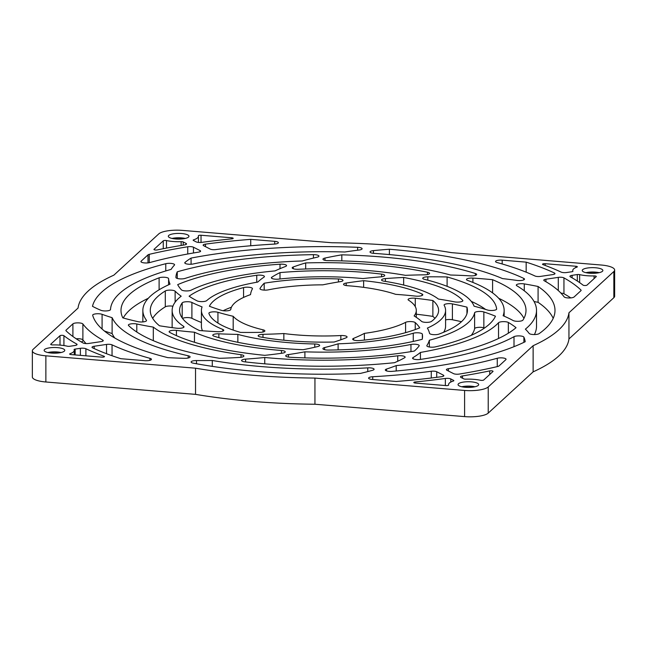 <?xml version="1.0" encoding="UTF-8"?>
<svg xmlns="http://www.w3.org/2000/svg" width="647" height="647" viewBox="0 0 647 647"><rect width="100%" height="100%" fill="white"/><g stroke="black" fill="none" stroke-linecap="round" stroke-linejoin="round"><path stroke-width="0.97" d="M471.331 381.851A10.312 2.839 0 0 0 458.052 384.577A10.312 2.839 0 0 0 465.403 387.302A10.312 2.839 0 0 0 478.675 384.577A10.312 2.839 0 0 0 471.331 381.851M474.979 386.76A10.312 2.839 0 0 0 471.331 386.219A10.312 2.839 0 0 0 461.756 386.76M57.413 347.625A10.312 2.839 0 0 0 44.142 350.35A10.312 2.839 0 0 0 51.493 353.068A10.312 2.839 0 0 0 64.765 350.35A10.312 2.839 0 0 0 57.413 347.625M61.069 352.526A10.312 2.839 0 0 0 57.413 351.984A10.312 2.839 0 0 0 47.838 352.526M181.597 233.535A10.312 2.839 0 0 0 168.325 236.26A10.312 2.839 0 0 0 175.669 238.978A10.312 2.839 0 0 0 188.948 236.26A10.312 2.839 0 0 0 181.597 233.535M185.244 238.436A10.312 2.839 0 0 0 181.597 237.894A10.312 2.839 0 0 0 172.021 238.436M595.507 267.761A10.312 2.839 0 0 0 582.235 270.486A10.312 2.839 0 0 0 589.587 273.212A10.312 2.839 0 0 0 602.858 270.486A10.312 2.839 0 0 0 595.507 267.761M599.162 272.67A10.312 2.839 0 0 0 595.507 272.128A10.312 2.839 0 0 0 585.931 272.67M523.795 278.42A231.497 63.81 0 0 0 390.02 249.297A231.497 63.81 0 0 0 389.397 249.249A175.984 48.509 0 0 0 373.473 250.615A5.241 1.448 0 0 0 370.027 251.974A5.241 1.448 0 0 0 374.023 253.373A213.017 58.715 0 0 1 384.714 254.182A213.017 58.715 0 0 1 502.525 278.598A183.319 50.531 0 0 1 516.856 280.426A5.241 1.448 0 0 0 524.499 279.148A5.241 1.448 0 0 0 523.795 278.42L523.795 279.868M45.872 381.989L195.531 394.363L195.531 368.2A245.601 67.692 0 0 0 314.943 378.074L464.603 390.448L464.603 416.611A18.973 5.233 0 0 0 488.226 413.109L533.128 371.855L533.128 345.692A245.601 67.692 0 0 0 568.948 312.776L613.849 271.522A18.973 5.233 0 0 0 614.65 270.025A18.973 5.233 0 0 0 601.128 265.011L451.469 252.637A245.601 67.692 0 0 0 394.072 245.577A245.601 67.692 0 0 0 332.057 242.762L182.397 230.389A18.973 5.233 0 0 0 158.774 233.89L113.872 275.145A245.601 67.692 0 0 0 78.052 308.061L33.151 349.307A18.973 5.233 0 0 0 32.35 350.811A18.973 5.233 0 0 0 45.872 355.818L45.872 381.989A18.973 5.233 0 0 1 32.35 376.975L32.35 350.811M489.739 370.901A2.062 0.566 0 0 1 491.574 370.812A2.062 0.566 0 0 1 493.046 371.354A2.062 0.566 0 0 1 492.957 371.515L483.746 379.983A2.062 0.566 0 0 1 480.503 380.266A19.798 5.459 0 0 0 474.057 379.352A19.798 5.459 0 0 0 465.856 379.166A2.062 0.566 0 0 1 463.778 378.867L460.971 377.436A4.125 1.14 0 0 1 460.478 376.894A4.125 1.14 0 0 1 462.516 375.915A275.29 75.885 0 0 0 489.739 370.901L489.739 374.476M448.63 384.997A2.062 0.566 0 0 1 448.638 385.038A2.062 0.566 0 0 1 445.977 385.588L415.277 383.048A2.062 0.566 0 0 1 413.813 382.498A2.062 0.566 0 0 1 415.188 381.965A275.29 75.885 0 0 0 445.346 378.463A4.125 1.14 0 0 1 448.355 378.39A4.125 1.14 0 0 1 450.805 378.94L453.612 380.379A2.062 0.566 0 0 1 453.854 380.646A2.062 0.566 0 0 1 453.353 381.018A19.798 5.459 0 0 0 448.573 384.577A19.798 5.459 0 0 0 448.63 384.997L448.63 385.086M594.075 275.929A19.798 5.459 0 0 1 579.639 274.627A2.062 0.566 0 0 0 578.887 274.514A2.062 0.566 0 0 0 577.318 274.554L572.102 275.331A4.125 1.14 0 0 0 569.934 276.326A4.125 1.14 0 0 0 570.363 276.835A275.29 75.885 0 0 1 583.076 285.149A2.062 0.566 0 0 0 585.074 285.521A2.062 0.566 0 0 0 586.999 285.117L596.211 276.657A2.062 0.566 0 0 0 596.291 276.495A2.062 0.566 0 0 0 594.828 275.945A2.062 0.566 0 0 0 594.075 275.929L594.075 278.614M163.254 240.854L154.043 249.313A2.062 0.566 0 0 0 153.954 249.483A2.062 0.566 0 0 0 155.102 249.985A2.062 0.566 0 0 0 157.261 249.936A275.29 75.885 0 0 1 184.484 244.922A4.125 1.14 0 0 0 186.522 243.943A4.125 1.14 0 0 0 186.029 243.401L183.222 241.962A2.062 0.566 0 0 0 182.001 241.687A2.062 0.566 0 0 0 181.144 241.671A19.798 5.459 0 0 1 166.497 240.571A2.062 0.566 0 0 0 165.818 240.474A2.062 0.566 0 0 0 163.254 240.854L163.254 248.715M50.789 344.18L60.001 335.712A2.062 0.566 0 0 1 62.573 335.332A2.062 0.566 0 0 1 63.924 335.688A275.29 75.885 0 0 0 76.637 344.002A4.125 1.14 0 0 1 77.066 344.503A4.125 1.14 0 0 1 74.898 345.506L69.682 346.282A2.062 0.566 0 0 1 67.361 346.21A19.798 5.459 0 0 0 60.147 345.118A19.798 5.459 0 0 0 52.925 344.908A2.062 0.566 0 0 1 50.709 344.341A2.062 0.566 0 0 1 50.789 344.18L50.789 344.503M293.245 266.985A175.984 48.509 0 0 1 305.683 262.925A173.218 47.749 0 0 1 373.279 264.688A173.218 47.749 0 0 1 427.473 272.233A5.241 1.448 0 0 1 429.568 273.382A5.241 1.448 0 0 1 424.561 274.829A183.319 50.531 0 0 0 405.426 275.339A151.358 41.723 0 0 0 366.995 270.454A151.358 41.723 0 0 0 298.299 269.281A5.241 1.448 0 0 1 292.193 267.858A5.241 1.448 0 0 1 293.245 266.985L293.245 268.723M271.789 277.223A175.984 48.509 0 0 1 279.997 272.597A143.933 39.677 0 0 1 364.859 272.419A143.933 39.677 0 0 1 381.601 274.118A5.241 1.448 0 0 1 384.722 275.436A5.241 1.448 0 0 1 380.962 276.827A183.319 50.531 0 0 0 362.918 278.574A122.081 33.652 0 0 0 358.584 278.186A122.081 33.652 0 0 0 278.533 279.132A5.241 1.448 0 0 1 271.368 277.789A5.241 1.448 0 0 1 271.789 277.223L271.789 278.356M475.359 273.495A202.503 55.82 0 0 0 381.69 256.956A202.503 55.82 0 0 0 341.818 254.829A175.984 48.509 0 0 0 324.964 258.064A5.241 1.448 0 0 0 322.966 259.196A5.241 1.448 0 0 0 328.069 260.644A180.642 49.795 0 0 1 375.406 262.722A180.642 49.795 0 0 1 450.547 275.024A183.319 50.531 0 0 1 470.353 275.865A5.241 1.448 0 0 0 476.669 274.449A5.241 1.448 0 0 0 475.359 273.495L475.359 275.404M153.315 340.67L153.315 327.115A183.319 50.531 0 0 1 136.792 323.985A5.241 1.448 0 0 0 135.102 323.751A5.241 1.448 0 0 0 128.365 325.134A5.241 1.448 0 0 0 128.559 325.522A202.503 55.82 0 0 0 219.495 358.309A175.984 48.509 0 0 0 239.77 357.411A5.241 1.448 0 0 0 243.879 356.004A5.241 1.448 0 0 0 241.032 354.718L241.032 357.29M149.934 358.317A245.601 67.692 0 0 1 112.044 344.851A4.125 1.14 0 0 0 109.675 344.341A4.125 1.14 0 0 0 106.537 344.422L94.179 346.258A4.125 1.14 0 0 0 92.011 347.261A4.125 1.14 0 0 0 92.578 347.835A267.866 73.839 0 0 0 120.835 358.697L144.815 360.678A5.152 1.423 0 0 0 151.447 359.32A5.152 1.423 0 0 0 149.934 358.317L149.934 360.322M76.192 338.785A5.152 1.423 180 0 1 79.322 338.769A5.152 1.423 180 0 1 82.889 339.845A245.601 67.692 180 0 0 86.059 343.573M102.808 340.12A245.601 67.692 0 0 1 82.889 323.993A5.152 1.423 0 0 0 79.322 322.918A5.152 1.423 0 0 0 72.901 323.864L66.051 330.156A4.125 1.14 0 0 0 65.881 330.488A4.125 1.14 0 0 0 66.034 330.795A267.866 73.839 0 0 0 83.051 342.959A4.125 1.14 0 0 0 88.704 343.46L101.061 341.624A4.125 1.14 0 0 0 103.229 340.621A4.125 1.14 0 0 0 102.808 340.12L102.808 341.123M147.993 254.869L141.151 261.162A5.152 1.423 0 0 0 140.933 261.574A5.152 1.423 0 0 0 144.111 262.884A5.152 1.423 0 0 0 149.732 262.577A245.601 67.692 0 0 1 198.589 252.128A4.125 1.14 0 0 0 200.61 251.149A4.125 1.14 0 0 0 200.117 250.615L193.469 247.211A4.125 1.14 0 0 0 191.019 246.661A4.125 1.14 0 0 0 187.743 246.766A267.866 73.839 0 0 0 149.263 254.336A4.125 1.14 0 0 0 147.993 254.869L147.993 262.892M560.941 293.115A4.125 1.14 180 0 1 561.434 293.148A4.125 1.14 180 0 1 563.949 293.738A267.866 73.839 180 0 1 570.808 297.903M563.949 277.878A4.125 1.14 0 0 0 561.434 277.288A4.125 1.14 0 0 0 558.296 277.377L545.939 279.213A4.125 1.14 0 0 0 543.771 280.216A4.125 1.14 0 0 0 544.192 280.709A245.601 67.692 0 0 1 564.111 296.844A5.152 1.423 0 0 0 568.931 297.976A5.152 1.423 0 0 0 574.099 296.965L580.949 290.673A4.125 1.14 0 0 0 581.119 290.349A4.125 1.14 0 0 0 580.966 290.034A267.866 73.839 0 0 0 563.949 277.878L563.949 293.738M497.268 358.26A245.601 67.692 0 0 1 448.411 368.701A4.125 1.14 0 0 0 446.39 369.68A4.125 1.14 0 0 0 446.883 370.221L453.531 373.626A4.125 1.14 0 0 0 459.257 374.071A267.866 73.839 0 0 0 497.737 366.501A4.125 1.14 0 0 0 499.007 365.959L505.849 359.667A5.152 1.423 0 0 0 506.067 359.263A5.152 1.423 0 0 0 502.396 357.904A5.152 1.423 0 0 0 497.268 358.26L497.268 366.606M431.274 371.249A245.601 67.692 0 0 1 372.745 376.74A5.152 1.423 0 0 0 368.62 378.131A5.152 1.423 0 0 0 372.292 379.49L396.271 381.471A267.866 73.839 0 0 0 441.553 376.691A4.125 1.14 0 0 0 443.858 375.672A4.125 1.14 0 0 0 443.365 375.139L436.717 371.734A4.125 1.14 0 0 0 434.266 371.184A4.125 1.14 0 0 0 431.274 371.249L431.274 378.01M396.207 370.998L396.207 365.604A183.319 50.531 0 0 1 386.542 369.049A5.241 1.448 0 0 0 385.305 369.979A5.241 1.448 0 0 0 392.09 371.362A231.497 63.81 0 0 0 525.186 341.737A175.984 48.509 0 0 0 523.892 337.152A5.241 1.448 0 0 0 520.196 335.947A5.241 1.448 0 0 0 514.009 336.683L514.009 346.671M283.847 340.201L283.847 333.545A183.319 50.531 0 0 1 262.981 334.329A5.241 1.448 0 0 0 258.153 335.769A5.241 1.448 0 0 0 260.523 336.974A115.109 31.727 0 0 0 334.143 342.012A175.984 48.509 0 0 0 346.129 337.791A5.241 1.448 0 0 0 347.067 336.966A5.241 1.448 0 0 0 343.339 335.583A5.241 1.448 0 0 0 340.848 335.542L340.848 339.764M233.187 330.091L233.187 316.294A183.319 50.531 0 0 1 217.942 312.283A5.241 1.448 0 0 0 215.621 311.886A5.241 1.448 0 0 0 208.884 313.269A5.241 1.448 0 0 0 208.9 313.407A115.109 31.727 0 0 0 240.522 332.404A175.984 48.509 0 0 0 259.973 332.356A5.241 1.448 0 0 0 264.874 330.916A5.241 1.448 0 0 0 263.046 329.824L263.046 332.016M252.395 288.837A5.241 1.448 0 0 0 252.451 288.627A5.241 1.448 0 0 0 248.715 287.244A5.241 1.448 0 0 0 243.571 287.583A115.109 31.727 0 0 0 209.393 306.249A175.984 48.509 0 0 0 221.654 310.406A5.241 1.448 0 0 0 227.332 310.795A5.241 1.448 0 0 0 230.769 309.492A92.796 25.581 0 0 1 250.526 294.62A183.319 50.531 0 0 1 252.395 288.837M340.387 281.639A5.241 1.448 0 0 0 342.991 280.386A5.241 1.448 0 0 0 339.254 279.003A5.241 1.448 0 0 0 338.43 278.954A115.109 31.727 0 0 0 264.186 283.224A175.984 48.509 0 0 0 260.029 288.465A5.241 1.448 0 0 0 259.965 288.691A5.241 1.448 0 0 0 262.844 289.985A5.241 1.448 0 0 0 268.311 289.856A92.796 25.581 0 0 1 322.821 284.842A183.319 50.531 0 0 1 340.387 281.639M346.202 283.054A175.984 48.509 0 0 1 363.638 280.685A115.109 31.727 0 0 1 422.046 294.021A5.241 1.448 0 0 1 422.798 294.765A5.241 1.448 0 0 1 415.665 296.116A183.319 50.531 0 0 0 401.965 294.814A183.319 50.531 0 0 0 395.624 294.328A92.796 25.581 0 0 0 350.164 285.917A92.796 25.581 0 0 0 347.423 285.707A5.241 1.448 0 0 1 343.533 284.308A5.241 1.448 0 0 1 346.202 283.054L346.202 285.57M416.296 310.414A92.796 25.581 0 0 1 414.12 315.93A183.319 50.531 0 0 1 421.537 321.357A5.241 1.448 0 0 0 426.405 322.376A5.241 1.448 0 0 0 431.452 321.43A115.109 31.727 0 0 0 438.609 310.414A115.109 31.727 0 0 0 432.875 300.531A175.984 48.509 0 0 0 415.277 298.243A5.241 1.448 0 0 0 414.816 298.202A5.241 1.448 0 0 0 408.071 299.585A5.241 1.448 0 0 0 408.516 300.159A92.796 25.581 0 0 1 416.296 310.414L416.296 317.337M364.374 340.079L364.374 333.383A183.319 50.531 0 0 1 353.594 338.365A5.241 1.448 0 0 0 352.688 339.174A5.241 1.448 0 0 0 359.57 340.548A115.109 31.727 0 0 0 419.741 327.819A175.984 48.509 0 0 0 415.245 322.602A5.241 1.448 0 0 0 411.727 321.632A5.241 1.448 0 0 0 405.588 322.343L405.588 332.655M174.407 265.133A5.241 1.448 0 0 0 174.577 264.769A5.241 1.448 0 0 0 170.84 263.386A5.241 1.448 0 0 0 165.769 263.709A231.497 63.81 0 0 0 92.481 306.322A175.984 48.509 0 0 0 100.875 310.293A5.241 1.448 0 0 0 106.715 310.9A5.241 1.448 0 0 0 110.508 309.533A213.017 58.715 0 0 1 171.115 269.387A183.319 50.531 0 0 1 174.407 265.133M146.424 320.265A180.642 49.795 0 0 1 142.858 310.414A180.642 49.795 0 0 1 170.032 284.154A183.319 50.531 0 0 1 168.592 278.647A5.241 1.448 0 0 0 164.864 277.288A5.241 1.448 0 0 0 159.105 277.822A202.503 55.82 0 0 0 120.997 310.414A202.503 55.82 0 0 0 122.809 317.863A175.984 48.509 0 0 0 137.997 321.672A5.241 1.448 0 0 0 143.545 321.85A5.241 1.448 0 0 0 146.529 320.548A5.241 1.448 0 0 0 146.424 320.265L146.424 320.839M152.684 318.348A173.218 47.749 180 0 1 165.292 306.832A5.241 1.448 180 0 1 171.584 306.039A5.241 1.448 180 0 1 172.911 306.209M183.602 326.339A151.358 41.723 0 0 1 172.142 310.414A151.358 41.723 0 0 1 181.192 296.205A183.319 50.531 0 0 1 175.127 291.182A5.241 1.448 0 0 0 171.584 290.18A5.241 1.448 0 0 0 165.292 290.972A173.218 47.749 0 0 0 150.282 310.414A173.218 47.749 0 0 0 159.485 325.773A175.984 48.509 0 0 0 176.615 328.207A5.241 1.448 0 0 0 183.999 326.897A5.241 1.448 0 0 0 183.602 326.339L183.602 327.447M182.535 318.429A5.241 1.448 180 0 1 188.835 317.628A5.241 1.448 180 0 1 191.9 318.308A183.319 50.531 180 0 0 201.419 322.505M222.859 329.46A122.081 33.652 0 0 1 201.419 310.414A122.081 33.652 0 0 1 202.09 306.913A183.319 50.531 0 0 1 191.9 302.448A5.241 1.448 0 0 0 188.835 301.777A5.241 1.448 0 0 0 182.187 302.885A143.933 39.677 0 0 0 179.567 310.414A143.933 39.677 0 0 0 199.413 330.52A175.984 48.509 0 0 0 217.61 331.701A5.241 1.448 0 0 0 223.773 330.277A5.241 1.448 0 0 0 222.859 329.46L222.859 331.094M194.464 342.271L194.464 332.226A183.319 50.531 0 0 1 176.429 330.399A5.241 1.448 0 0 0 175.871 330.342A5.241 1.448 0 0 0 169.126 331.725A5.241 1.448 0 0 0 169.716 332.388A173.218 47.749 0 0 0 264.801 355.34A175.984 48.509 0 0 0 282.391 353.165A5.241 1.448 0 0 0 285.23 351.879A5.241 1.448 0 0 0 281.494 350.496A5.241 1.448 0 0 0 281.445 350.496L281.445 353.294M114.786 338.017A213.017 58.715 180 0 1 112.117 333.537L112.117 317.677A183.319 50.531 0 0 1 102.089 314.313A5.241 1.448 0 0 0 99.412 313.795A5.241 1.448 0 0 0 92.667 315.178A5.241 1.448 0 0 0 92.683 315.291A231.497 63.81 0 0 0 167.84 357.645A175.984 48.509 0 0 0 184.346 358.317A5.241 1.448 0 0 0 190.105 356.885A5.241 1.448 0 0 0 188.196 355.769L188.196 357.993M264.752 363.832L264.752 357.5A183.319 50.531 0 0 1 245.585 359.117A5.241 1.448 0 0 0 241.598 360.516A5.241 1.448 0 0 0 244.801 361.843A202.503 55.82 0 0 0 394.5 362.692A175.984 48.509 0 0 0 404.593 357.759A5.241 1.448 0 0 0 405.127 357.128A5.241 1.448 0 0 0 401.391 355.745A5.241 1.448 0 0 0 397.735 355.81L397.735 361.252M304.907 357.888L304.907 351.822A183.319 50.531 0 0 1 288.473 354.572A5.241 1.448 0 0 0 285.715 355.842A5.241 1.448 0 0 0 289.937 357.257A173.218 47.749 0 0 0 414.315 351.078A175.984 48.509 0 0 0 419.119 345.927A5.241 1.448 0 0 0 419.224 345.644A5.241 1.448 0 0 0 415.487 344.261A5.241 1.448 0 0 0 410.958 344.471L410.958 351.628M338.114 349.89L338.114 343.824A183.319 50.531 0 0 1 324.608 347.552A5.241 1.448 0 0 0 322.885 348.628A5.241 1.448 0 0 0 328.296 350.067A143.933 39.677 0 0 0 422.224 339.287A175.984 48.509 0 0 0 422.531 336.424A175.984 48.509 0 0 0 422.337 334.135A5.241 1.448 0 0 0 418.609 332.825A5.241 1.448 0 0 0 413.255 333.229L413.255 341.43M212.289 366.38L212.289 360.492A183.319 50.531 0 0 1 196.494 360.557A5.241 1.448 0 0 0 191.108 362.005A5.241 1.448 0 0 0 193.404 363.193A231.497 63.81 0 0 0 360.411 373.408A175.984 48.509 0 0 0 372.607 370.27A5.241 1.448 0 0 0 374.095 369.259A5.241 1.448 0 0 0 370.359 367.884A5.241 1.448 0 0 0 367.771 367.852L367.771 371.588M445.581 319.925A5.241 1.448 180 0 1 450.838 319.553A5.241 1.448 180 0 1 452.399 319.764A175.984 48.509 180 0 1 461.489 321.705M445.581 310.414A122.081 33.652 0 0 1 427.368 328.094A183.319 50.531 0 0 1 429.535 333.334A5.241 1.448 0 0 0 433.264 334.628A5.241 1.448 0 0 0 438.957 334.103A143.933 39.677 0 0 0 467.433 310.414A143.933 39.677 0 0 0 466.948 307.139A175.984 48.509 0 0 0 452.399 303.904A5.241 1.448 0 0 0 450.838 303.694A5.241 1.448 0 0 0 444.093 305.077A5.241 1.448 0 0 0 444.157 305.295A122.081 33.652 0 0 1 445.581 310.414L445.581 326.274A122.081 33.652 180 0 1 443.624 332.275M474.615 312.8A5.241 1.448 0 0 1 481.344 311.498A5.241 1.448 0 0 1 483.851 311.951A175.984 48.509 0 0 1 495.448 316.197A173.218 47.749 0 0 1 435.431 346.857A5.241 1.448 0 0 1 429.843 347.067A5.241 1.448 0 0 1 426.81 345.757A5.241 1.448 0 0 1 426.899 345.498A183.319 50.531 0 0 0 429.349 340.241A151.358 41.723 0 0 0 474.615 312.8L474.615 328.66A5.241 1.448 180 0 1 481.344 327.358A5.241 1.448 180 0 1 483.851 327.811A175.984 48.509 180 0 1 484.506 328.029M264.041 277.094A5.241 1.448 0 0 0 264.429 276.544A5.241 1.448 0 0 0 260.701 275.161A5.241 1.448 0 0 0 256.762 275.266A143.933 39.677 0 0 0 189.102 296.213A175.984 48.509 0 0 0 197.117 300.871A5.241 1.448 0 0 0 202.244 301.615A5.241 1.448 0 0 0 206.733 300.604A122.081 33.652 0 0 1 257.749 282.068A183.319 50.531 0 0 1 264.041 277.094M285.562 266.451A5.241 1.448 0 0 0 286.564 265.602A5.241 1.448 0 0 0 282.828 264.219A5.241 1.448 0 0 0 280.005 264.202A173.218 47.749 0 0 0 177.682 284.648A175.984 48.509 0 0 0 181.451 289.856A5.241 1.448 0 0 0 185.859 290.932A5.241 1.448 0 0 0 191.1 290.196A151.358 41.723 0 0 1 275.072 270.891A183.319 50.531 0 0 1 285.562 266.451M317.046 257.223A5.241 1.448 0 0 0 318.947 256.115A5.241 1.448 0 0 0 315.21 254.732A5.241 1.448 0 0 0 313.447 254.667A202.503 55.82 0 0 0 177.254 271.813A175.984 48.509 0 0 0 175.911 277.458A5.241 1.448 0 0 0 175.911 277.466A5.241 1.448 0 0 0 179.356 278.825A5.241 1.448 0 0 0 185.163 278.396A180.642 49.795 0 0 1 302.311 260.967A183.319 50.531 0 0 1 317.046 257.223M358.996 250.049A5.241 1.448 0 0 0 362.102 248.731A5.241 1.448 0 0 0 358.365 247.348A5.241 1.448 0 0 0 357.629 247.308A231.497 63.81 0 0 0 191.083 258.08A175.984 48.509 0 0 0 185.042 262.367A5.241 1.448 0 0 0 184.767 262.819A5.241 1.448 0 0 0 187.695 264.122A5.241 1.448 0 0 0 193.21 263.968A213.017 58.715 0 0 1 344.867 251.998A183.319 50.531 0 0 1 358.996 250.049M492.593 279.706A175.984 48.509 0 0 0 483.172 278.849A175.984 48.509 0 0 0 472.908 278.089A5.241 1.448 0 0 0 466.471 279.496A5.241 1.448 0 0 0 467.538 280.369A180.642 49.795 0 0 1 504.142 310.414A180.642 49.795 0 0 1 503.115 315.728A183.319 50.531 0 0 1 513.079 320.516A5.241 1.448 0 0 0 518.522 321.3A5.241 1.448 0 0 0 522.913 320.119A202.503 55.82 0 0 0 526.003 310.414A202.503 55.82 0 0 0 492.593 279.706L492.593 292.897M536.517 310.414A213.017 58.715 0 0 1 525.372 329.161A183.319 50.531 0 0 1 529.109 333.391A5.241 1.448 0 0 0 533.783 334.548A5.241 1.448 0 0 0 539.129 333.634A231.497 63.81 0 0 0 554.997 310.414A231.497 63.81 0 0 0 538.086 286.484A175.984 48.509 0 0 0 524.272 283.904A5.241 1.448 0 0 0 523.051 283.75A5.241 1.448 0 0 0 516.306 285.133A5.241 1.448 0 0 0 516.791 285.739A213.017 58.715 0 0 1 536.517 310.414L536.517 326.274A213.017 58.715 180 0 1 534.39 334.548M420.429 359.425L420.429 352.437A183.319 50.531 0 0 1 413.053 357.573A5.241 1.448 0 0 0 412.568 358.171A5.241 1.448 0 0 0 420.307 359.441A202.503 55.82 0 0 0 516.039 327.705A175.984 48.509 0 0 0 508.348 322.457A5.241 1.448 0 0 0 505.121 321.696A5.241 1.448 0 0 0 498.538 322.724L498.538 338.486M237.853 342.303L237.853 334.394A183.319 50.531 0 0 1 218.856 333.812A5.241 1.448 0 0 0 212.766 335.235A5.241 1.448 0 0 0 214.02 336.173A143.933 39.677 0 0 0 303.168 349.695A175.984 48.509 0 0 0 317.847 346.509A5.241 1.448 0 0 0 319.634 345.417A5.241 1.448 0 0 0 315.898 344.034A5.241 1.448 0 0 0 314.765 343.978L314.765 347.237M74.251 350.35A19.798 5.459 0 0 1 70.094 353.691A2.062 0.566 0 0 0 69.658 354.046A2.062 0.566 0 0 0 71.13 354.588L101.83 357.128A2.062 0.566 0 0 0 104.482 356.578A2.062 0.566 0 0 0 104.062 356.238A275.29 75.885 0 0 1 85.889 348.733A4.125 1.14 0 0 0 83.512 348.223A4.125 1.14 0 0 0 80.374 348.312L75.157 349.081A2.062 0.566 0 0 0 74.073 349.582A2.062 0.566 0 0 0 74.09 349.655A19.798 5.459 0 0 1 74.251 350.35L74.251 354.847M598.491 272.808A9.487 2.612 0 0 0 595.272 272.347A9.487 2.612 0 0 0 586.603 272.808M474.308 386.898A9.487 2.612 0 0 0 471.089 386.429A9.487 2.612 0 0 0 462.427 386.898M60.397 352.672A9.487 2.612 0 0 0 57.179 352.203A9.487 2.612 0 0 0 48.509 352.672M184.573 238.581A9.487 2.612 0 0 0 181.362 238.112A9.487 2.612 0 0 0 172.692 238.581M231.723 237.789L201.023 235.249A2.062 0.566 0 0 0 198.362 235.791A2.062 0.566 0 0 0 198.37 235.84A19.798 5.459 0 0 1 198.427 236.26A19.798 5.459 0 0 1 193.647 239.819A2.062 0.566 0 0 0 193.146 240.183A2.062 0.566 0 0 0 193.388 240.458L196.195 241.889A4.125 1.14 0 0 0 201.654 242.374A275.29 75.885 0 0 1 231.812 238.864A2.062 0.566 0 0 0 233.187 238.331A2.062 0.566 0 0 0 231.723 237.789L231.723 238.88M572.91 271.182A19.798 5.459 0 0 1 572.749 270.486A19.798 5.459 0 0 1 576.906 267.138A2.062 0.566 0 0 0 577.342 266.79A2.062 0.566 0 0 0 575.87 266.249L545.17 263.709A2.062 0.566 0 0 0 542.518 264.251A2.062 0.566 0 0 0 542.938 264.599A275.29 75.885 0 0 1 561.111 272.096A4.125 1.14 0 0 0 566.626 272.524L571.843 271.748A2.062 0.566 0 0 0 572.927 271.255A2.062 0.566 0 0 0 572.91 271.182L572.91 271.328M153.315 327.115A180.642 49.795 0 0 0 241.032 354.718M237.853 334.394A122.081 33.652 0 0 0 314.765 343.978M420.429 352.437A180.642 49.795 0 0 0 498.538 322.724M498.861 338.332A5.241 1.448 180 0 1 499.322 338.106M454.606 301.858A5.241 1.448 0 0 0 460.033 301.955A5.241 1.448 0 0 0 462.856 300.677A5.241 1.448 0 0 0 462.686 300.305A143.933 39.677 0 0 0 403.647 277.466A175.984 48.509 0 0 0 385.402 278.582A5.241 1.448 0 0 0 381.568 279.973A5.241 1.448 0 0 0 384.197 281.219A122.081 33.652 0 0 1 438.407 299.06A183.319 50.531 0 0 1 454.606 301.858M403.647 277.466L403.647 285.036M341.818 254.829L341.818 260.878M538.086 286.484L538.086 302.335A231.497 63.81 180 0 1 553.201 318.348M534.066 301.534A175.984 48.509 180 0 1 538.086 302.335M498.7 298.283A202.503 55.82 180 0 1 523.949 318.348M427.829 276.819A5.241 1.448 0 0 0 422.734 278.259A5.241 1.448 0 0 0 424.472 279.334A151.358 41.723 0 0 1 474.081 306.201A183.319 50.531 0 0 1 487.458 310.002A5.241 1.448 0 0 0 493.249 310.406A5.241 1.448 0 0 0 496.645 309.056A5.241 1.448 0 0 0 496.645 309.015A173.218 47.749 0 0 0 447.101 276.965A175.984 48.509 0 0 0 427.829 276.819L427.829 280.191M447.101 276.965L447.101 286.338M471.242 301.348A173.218 47.749 180 0 1 485.557 309.412M279.997 272.597L279.997 278.978M305.683 262.925L305.683 268.99M389.397 249.249L389.397 254.578M191.083 258.08L191.083 264.235M177.254 271.813L177.254 278.428M429.349 340.241L429.349 346.994M474.615 328.66A151.358 41.723 180 0 1 471.242 335.34M466.948 307.139L466.948 313.69M338.114 343.824A122.081 33.652 0 0 0 413.255 333.229M304.907 351.822A151.358 41.723 0 0 0 410.958 344.471M264.752 357.5A180.642 49.795 0 0 0 397.735 355.81M112.117 333.537A183.319 50.531 180 0 1 104.361 330.981M194.464 332.226A151.358 41.723 0 0 0 281.445 350.496M123.245 317.984A202.503 55.82 180 0 1 148.3 298.283M364.374 333.383A92.796 25.581 0 0 0 405.588 322.343M432.875 300.531L432.875 316.383A115.109 31.727 180 0 1 434.954 318.348M416.296 314.216A175.984 48.509 180 0 1 432.875 316.383M363.638 280.685L363.638 287.357M264.186 283.224L264.186 290.107M233.187 316.294A92.796 25.581 0 0 0 263.046 329.824M283.847 333.545A92.796 25.581 0 0 0 340.848 335.542M526.165 262.14L502.185 260.151A5.152 1.423 0 0 0 495.553 261.517A5.152 1.423 0 0 0 497.066 262.52A245.601 67.692 0 0 1 534.956 275.986A4.125 1.14 0 0 0 540.463 276.406L552.821 274.579A4.125 1.14 0 0 0 554.989 273.576A4.125 1.14 0 0 0 554.422 273.002A267.866 73.839 0 0 0 526.165 262.14L526.165 272.177M250.729 245.763L250.729 239.358A267.866 73.839 0 0 0 205.447 244.137A4.125 1.14 0 0 0 203.142 245.156A4.125 1.14 0 0 0 203.635 245.698L210.283 249.103A4.125 1.14 0 0 0 215.726 249.588A245.601 67.692 0 0 1 274.255 244.097A5.152 1.423 0 0 0 278.38 242.706A5.152 1.423 0 0 0 274.708 241.339L274.708 244.065M212.289 360.492A213.017 58.715 0 0 0 367.771 367.852M112.117 317.677A213.017 58.715 0 0 0 188.196 355.769M202.511 330.763A122.081 33.652 180 0 1 201.419 326.274L201.419 310.414M172.223 327.649A151.358 41.723 180 0 1 172.142 326.274L172.142 310.414M223.166 310.722A115.109 31.727 180 0 1 231.424 307.236M396.207 365.604A213.017 58.715 0 0 0 514.009 336.683M83.342 340.443L81.538 342.093M250.729 239.358L274.708 241.339M195.531 368.2L45.872 355.818M195.531 394.363A245.601 67.692 0 0 0 314.943 404.238L314.943 378.074M464.603 416.611L314.943 404.238M464.603 390.448A18.973 5.233 0 0 0 488.226 386.946L488.226 413.109M533.128 345.692L488.226 386.946M533.128 371.855A245.601 67.692 0 0 0 568.948 338.939L568.948 312.776M613.849 271.522L613.849 297.693L568.948 338.939M613.849 297.693A18.973 5.233 0 0 0 614.65 296.189L614.65 270.025M166.497 240.571L166.497 248.084M136.792 323.985L136.792 332.032M112.044 344.851L112.044 355.745M82.889 323.993L82.889 339.845M193.469 247.211L193.469 252.985M436.717 371.734L436.717 377.33M523.892 337.152L523.892 342.368M217.942 312.283L217.942 323.071M415.277 298.243L415.277 306.638M415.245 322.602L415.245 329.582M168.592 278.647L168.592 284.801M175.127 291.182L175.127 302.165M191.9 302.448L191.9 318.308M176.429 330.399L176.429 335.639M102.089 314.313L102.089 329.048M422.337 334.135L422.337 338.713M452.399 303.904L452.399 319.764M483.851 311.951L483.851 327.811M427.473 272.233L427.473 274.538M381.601 274.118L381.601 276.762M524.272 283.904L524.272 290.794M508.348 322.457L508.348 333.205M450.805 378.94L450.805 382.062M579.639 274.627L579.639 282.61M183.222 241.962L183.222 245.124M63.924 335.688L63.924 345.555M85.889 348.733L85.889 355.81M75.157 349.081L75.157 354.92M80.374 348.312L80.374 355.349M104.062 356.238L104.062 356.926M60.001 335.712L60.001 345.11M76.637 344.002L76.637 345.005M193.647 239.819L193.647 240.587M181.144 241.671L181.144 245.472M186.029 243.401L186.029 244.477M545.17 263.709L545.17 265.424M577.318 274.554L577.318 281.033M572.102 275.331L572.102 277.822M462.516 375.915L462.516 378.228M453.612 380.379L453.612 380.921M415.188 381.965L415.188 383.04M445.346 378.463L445.346 385.531M218.856 333.812L218.856 337.661M413.053 357.573L413.053 358.778M462.686 300.305L462.686 301.041M385.402 278.582L385.402 281.413M324.964 258.064L324.964 260.337M472.908 278.089L472.908 282.432M373.473 250.615L373.473 253.333M185.042 262.367L185.042 263.28M357.629 247.308L357.629 250.219M313.447 254.667L313.447 258.064M280.005 264.202L280.005 268.675M256.762 275.266L256.762 282.238M426.899 345.498L426.899 346.016M196.494 360.557L196.494 363.768M324.608 347.552L324.608 349.695M288.473 354.572L288.473 357.112M245.585 359.117L245.585 361.94M182.187 302.885L182.187 317.952M165.292 290.972L165.292 306.832M159.105 277.822L159.105 289.775M165.769 263.709L165.769 270.956M353.594 338.365L353.594 339.982M422.046 294.021L422.046 295.509M338.43 278.954L338.43 281.955M260.029 288.465L260.029 288.926M243.571 287.583L243.571 297.418M262.981 334.329L262.981 337.402M386.542 369.049L386.542 370.917M372.745 376.74L372.745 379.53M443.365 375.139L443.365 376.214M448.411 368.701L448.411 371.006M580.966 290.034L580.966 290.665M545.939 279.213L545.939 281.72M558.296 277.377L558.296 290.56M554.422 273.002L554.422 274.15M502.185 260.151L502.185 263.976M205.447 244.137L205.447 246.628M149.263 254.336L149.263 262.69M187.743 246.766L187.743 254.004M200.117 250.615L200.117 251.691M141.151 261.162L141.151 261.978M66.051 330.156L66.051 330.811M72.901 323.864L72.901 336.497M94.179 346.258L94.179 348.579M106.537 344.422L106.537 353.723M70.094 353.691L70.094 354.394M201.023 235.249L201.023 242.439M575.87 266.249L575.87 267.543M448.573 384.577L448.573 385.183M504.142 310.414L504.142 316.173M142.858 310.414L142.858 321.931M198.427 236.26L198.427 242.423M572.749 270.486L572.749 271.481"/></g></svg>
